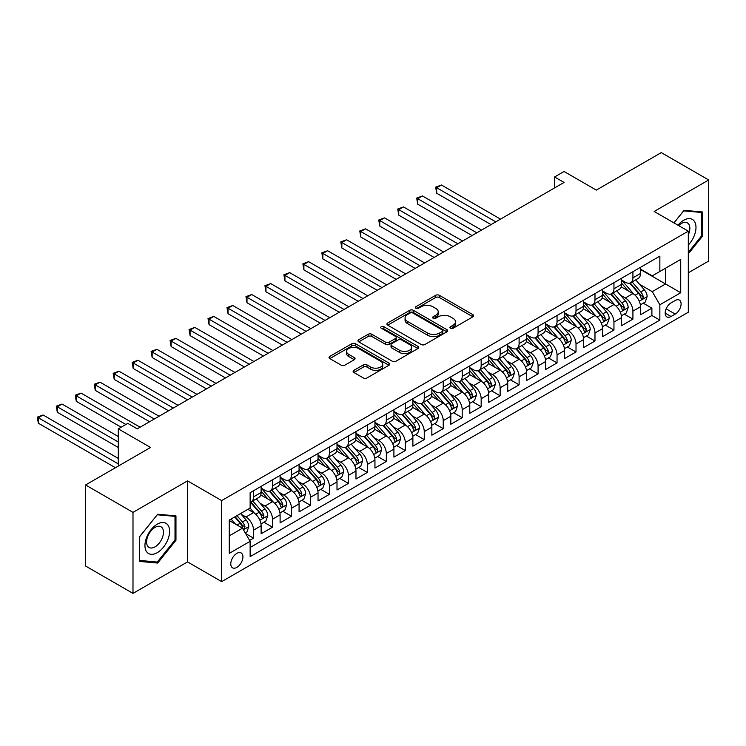 <?xml version="1.0" encoding="UTF-8"?>
<svg xmlns="http://www.w3.org/2000/svg" width="746" height="746" viewBox="0 0 746 746"><rect width="100%" height="100%" fill="white"/><g stroke="black" fill="none" stroke-linecap="round" stroke-linejoin="round"><path stroke-width="1.12" d="M450.491 328.24A1.846 1.063 0 0 0 453.102 328.24L472.88 316.817A2.63 1.52 0 0 0 473.654 315.745A2.63 1.52 0 0 0 472.88 314.672L439.366 295.323A2.63 1.52 0 0 0 435.645 295.323L415.858 306.737A1.846 1.063 0 0 0 415.326 307.492A1.846 1.063 0 0 0 415.858 308.247A1.846 1.063 0 0 0 418.469 308.247L421.033 306.765A8.43 4.868 0 0 1 432.941 306.765L435.739 308.378A8.43 4.868 0 0 1 438.21 311.819A8.43 4.868 0 0 1 435.739 315.26L433.174 316.733A1.846 1.063 0 0 0 432.633 317.488A1.846 1.063 0 0 0 433.174 318.244A1.846 1.063 0 0 0 435.785 318.244L438.34 316.761A8.43 4.868 0 0 1 450.258 316.761L453.055 318.374A8.43 4.868 0 0 1 455.517 321.815A8.43 4.868 0 0 1 453.055 325.256L450.491 326.739A1.846 1.063 0 0 0 449.95 327.485A1.846 1.063 0 0 0 450.491 328.24L450.491 326.739M236.855 567.389A8.588 4.952 120 0 0 242.459 559.826A8.588 4.952 120 0 0 241.145 552.945A8.588 4.952 120 0 0 236.855 553.373A8.588 4.952 120 0 0 231.241 560.936A8.588 4.952 120 0 0 232.556 567.818A8.588 4.952 120 0 0 236.855 567.389M353.902 370.352A2.63 1.52 0 0 0 353.138 371.424A2.63 1.52 0 0 0 353.902 372.506L363.311 377.933A2.63 1.52 0 0 0 367.032 377.933L389.002 365.242A2.63 1.52 0 0 0 389.776 364.169A2.63 1.52 0 0 0 389.002 363.097L355.488 343.747A2.63 1.52 0 0 0 351.767 343.747L329.797 356.429A2.63 1.52 0 0 0 329.023 357.502A2.63 1.52 0 0 0 329.797 358.584L341.155 365.139A2.63 1.52 0 0 0 344.876 365.139L354.275 359.712A2.63 1.52 0 0 0 355.049 358.63A2.63 1.52 0 0 0 354.275 357.558L348.643 354.303A7.04 4.066 0 0 1 346.582 351.431A7.04 4.066 0 0 1 350.928 347.673A7.04 4.066 0 0 1 358.612 348.559L380.674 361.297A7.04 4.066 0 0 1 382.735 364.169A7.04 4.066 0 0 1 378.39 367.927A7.04 4.066 0 0 1 370.706 367.041L367.032 364.925A2.63 1.52 0 0 0 363.311 364.925L353.902 370.352L353.902 372.506M688.306 272.794L708.7 261.025L708.7 179.982L661.282 152.604L596.306 190.109L564.06 171.487L554.576 176.97L564.06 182.444L137.264 428.857L127.78 423.374L118.297 428.857L118.297 466.091M132.993 512.362L132.993 593.396L187.535 561.915L187.535 480.872L132.993 512.362L85.576 484.975L150.543 447.469L118.297 428.857M187.535 480.872L221.674 500.585L688.306 231.176L688.306 312.22L221.674 581.628L221.674 500.585M708.7 179.982L654.167 211.463L688.306 231.176M421.21 344.503A2.63 1.52 0 0 0 424.94 344.503L446.91 331.811A2.63 1.52 0 0 0 447.684 330.739A2.63 1.52 0 0 0 446.91 329.667L413.396 310.317A2.63 1.52 0 0 0 409.675 310.317L387.696 322.999A2.63 1.52 0 0 0 386.932 324.072A2.63 1.52 0 0 0 387.696 325.153L421.21 344.503M382.017 328.641A1.846 1.063 0 0 1 383.882 328.902L383.882 326.711L417.956 346.377A2.63 1.52 0 0 1 418.73 347.459A2.63 1.52 0 0 1 417.956 348.531L395.986 361.213A2.63 1.52 0 0 1 392.265 361.213L358.751 341.864L358.751 339.719A2.63 1.52 0 0 0 357.977 340.791A2.63 1.52 0 0 0 358.751 341.864M358.751 339.719L368.151 334.283A2.63 1.52 0 0 1 371.872 334.283L385.468 342.134A2.63 1.52 0 0 0 389.188 342.134L395.427 338.535A2.63 1.52 0 0 0 396.201 337.453A2.63 1.52 0 0 0 395.427 336.381L381.281 328.212A1.846 1.063 0 0 1 380.74 327.457A1.846 1.063 0 0 1 381.877 326.478A1.846 1.063 0 0 1 383.882 326.711M132.993 593.396L85.576 566.018L85.576 484.975M249.612 540.421L253.547 538.146L245.676 533.604M241.191 514.264L245.956 517.015A10.733 6.192 60 0 1 253.547 530.154L261.128 525.771L261.128 533.772L272.514 527.198L263.879 522.219M260.158 503.308L264.923 506.058A10.733 6.192 60 0 1 272.514 519.207L280.104 514.824L280.104 522.815L291.481 516.251L282.855 511.262M279.135 492.36L283.89 495.111A10.733 6.192 60 0 1 291.481 508.25L299.071 503.867L299.071 511.868L310.448 505.294L301.822 500.314M298.102 481.412L302.867 484.154A10.733 6.192 60 0 1 310.448 497.302L318.038 492.92L318.038 500.911L329.415 494.346L320.789 489.357M317.069 470.456L321.834 473.206A10.733 6.192 60 0 1 329.415 486.345L337.005 481.972L337.005 489.963L348.391 483.389L339.756 478.41M336.036 459.508L340.801 462.259A10.733 6.192 60 0 1 348.391 475.398L355.973 471.015L355.973 479.007L367.358 472.442L358.723 467.453M355.003 448.551L359.768 451.302A10.733 6.192 60 0 1 367.358 464.441L374.949 460.068L374.949 468.059L386.325 461.485L377.69 456.505M373.979 437.604L378.735 440.354A10.733 6.192 60 0 1 386.325 453.493L393.916 449.111L393.916 457.111L405.292 450.537L396.667 445.558M392.946 426.647L397.711 429.398A10.733 6.192 60 0 1 405.292 442.546L412.883 438.163L412.883 446.155L424.26 439.59L415.634 434.601M411.913 415.699L416.678 418.45A10.733 6.192 60 0 1 424.26 431.589L431.85 427.206L431.85 435.207L443.236 428.633L434.601 423.653M430.88 404.752L435.645 407.493A10.733 6.192 60 0 1 443.236 420.641L450.817 416.259L450.817 424.25L462.203 417.685L453.568 412.697M449.847 393.795L454.612 396.546A10.733 6.192 60 0 1 462.203 409.685L469.784 405.311L469.784 413.303L481.17 406.729L472.535 401.749M468.824 382.847L473.579 385.598A10.733 6.192 60 0 1 481.17 398.737L488.761 394.354L488.761 402.355L500.137 395.781L491.511 390.792M487.791 371.89L492.547 374.641A10.733 6.192 60 0 1 500.137 387.789L507.728 383.407L507.728 391.398L519.104 384.824L510.478 379.845M506.758 360.943L511.523 363.694A10.733 6.192 60 0 1 519.104 376.833L526.695 372.45L526.695 380.451L538.08 373.877L529.446 368.897M525.725 349.986L530.49 352.737A10.733 6.192 60 0 1 538.08 365.885L545.662 361.502L545.662 369.494L557.048 362.929L548.413 357.94M544.692 339.038L549.457 341.789A10.733 6.192 60 0 1 557.048 354.928L564.629 350.545L564.629 358.546L576.015 351.972L567.38 346.993M563.659 328.091L568.424 330.832A10.733 6.192 60 0 1 576.015 343.981L583.605 339.598L583.605 347.589L594.982 341.025L586.347 336.036M582.635 317.134L587.391 319.885A10.733 6.192 60 0 1 594.982 333.024L602.572 328.65L602.572 336.642L613.949 330.068L605.323 325.088M601.602 306.186L606.367 308.937A10.733 6.192 60 0 1 613.949 322.076L621.539 317.693L621.539 325.694L632.916 319.12L632.916 311.129A10.733 6.192 -120 0 0 625.335 297.98L620.569 295.23M624.29 314.131L632.916 319.12M261.128 525.771A10.733 6.192 -120 0 0 253.547 512.633L247.849 509.35M280.104 514.824A10.733 6.192 -120 0 0 272.514 501.685L260.783 494.906M299.071 503.867A10.733 6.192 -120 0 0 291.481 490.728L279.75 483.958M318.038 492.92A10.733 6.192 -120 0 0 310.448 479.781L298.717 473.001M337.005 481.972A10.733 6.192 -120 0 0 329.415 468.824L317.684 462.054M355.973 471.015A10.733 6.192 -120 0 0 348.391 457.876L336.66 451.106M374.949 460.068A10.733 6.192 -120 0 0 367.358 446.919L355.628 440.149M393.916 449.111A10.733 6.192 -120 0 0 386.325 435.972L374.595 429.202M412.883 438.163A10.733 6.192 -120 0 0 405.292 425.024L393.562 418.245M431.85 427.206A10.733 6.192 -120 0 0 424.26 414.067L412.529 407.297M450.817 416.259A10.733 6.192 -120 0 0 443.236 403.12L431.505 396.34M469.784 405.311A10.733 6.192 -120 0 0 462.203 392.163L450.472 385.393M488.761 394.354A10.733 6.192 -120 0 0 481.17 381.215L469.439 374.445M507.728 383.407A10.733 6.192 -120 0 0 500.137 370.258L488.406 363.488M526.695 372.45A10.733 6.192 -120 0 0 519.104 359.311L507.373 352.541M545.662 361.502A10.733 6.192 -120 0 0 538.08 348.363L526.35 341.584M564.629 350.545A10.733 6.192 -120 0 0 557.048 337.406L545.317 330.637M583.605 339.598A10.733 6.192 -120 0 0 576.015 326.459L564.284 319.68M602.572 328.65A10.733 6.192 -120 0 0 594.982 315.502L583.251 308.732M621.539 317.693A10.733 6.192 -120 0 0 613.949 304.555L602.218 297.785M675.223 300.498L671.046 302.913A8.318 4.802 120 0 0 665.618 310.243A8.318 4.802 120 0 0 666.887 316.901A8.318 4.802 120 0 0 671.046 316.49L675.223 314.085A8.318 4.802 120 0 0 680.65 306.755A8.318 4.802 120 0 0 679.382 300.088A8.318 4.802 120 0 0 675.223 300.498M229.264 535.852L242.543 528.187L250.134 541.326L250.134 556.656L659.856 320.109L659.856 304.769L652.265 291.63L639.536 284.282M250.134 541.326L229.264 553.373L229.264 520.083L250.134 508.035L250.134 492.696L659.856 256.148L659.856 271.479L680.725 259.431L680.725 292.721L659.856 304.769M261.128 488.098L264.923 490.29A10.733 6.192 60 0 0 270.294 490.821L277.876 486.439A10.733 6.192 -120 0 0 280.104 481.534L280.104 475.398M280.104 477.151L283.89 479.342A10.733 6.192 60 0 0 289.262 479.874L296.843 475.491A10.733 6.192 -120 0 0 299.071 470.577L299.071 464.441M299.071 466.194L302.867 468.385A10.733 6.192 60 0 0 308.229 468.917L315.819 464.534A10.733 6.192 -120 0 0 318.038 459.629L318.038 453.493M318.038 455.246L321.834 457.438A10.733 6.192 60 0 0 327.196 457.969L334.786 453.587A10.733 6.192 -120 0 0 337.005 448.672L337.005 442.546M337.005 444.299L340.801 446.481A10.733 6.192 60 0 0 346.163 447.013L353.753 442.639A10.733 6.192 -120 0 0 355.973 437.725L355.973 431.589M355.973 433.342L359.768 435.533A10.733 6.192 60 0 0 365.139 436.065L372.72 431.682A10.733 6.192 -120 0 0 374.949 426.768L374.949 420.641M374.949 422.395L378.735 424.586A10.733 6.192 60 0 0 384.106 425.117L391.687 420.735A10.733 6.192 -120 0 0 393.916 415.82L393.916 409.685M393.916 411.438L397.711 413.629A10.733 6.192 60 0 0 403.073 414.161L410.664 409.778A10.733 6.192 -120 0 0 412.883 404.873L412.883 398.737M412.883 400.49L416.678 402.681A10.733 6.192 60 0 0 422.04 403.213L429.631 398.83A10.733 6.192 -120 0 0 431.85 393.916L431.85 387.78M431.85 389.533L435.645 391.725A10.733 6.192 60 0 0 441.007 392.256L448.598 387.873A10.733 6.192 -120 0 0 450.817 382.968L450.817 376.833M450.817 378.586L454.612 380.777A10.733 6.192 60 0 0 459.974 381.309L467.565 376.926A10.733 6.192 -120 0 0 469.784 372.012L469.784 365.885M469.784 367.638L473.579 369.82A10.733 6.192 60 0 0 478.951 370.352L486.532 365.978A10.733 6.192 -120 0 0 488.761 361.064L488.761 354.928M488.761 356.681L492.547 358.873A10.733 6.192 60 0 0 497.918 359.404L505.499 355.021A10.733 6.192 -120 0 0 507.728 350.107L507.728 343.981M507.728 345.734L511.523 347.925A10.733 6.192 60 0 0 516.885 348.457L524.475 344.074A10.733 6.192 -120 0 0 526.695 339.16L526.695 333.024M526.695 334.777L530.49 336.968A10.733 6.192 60 0 0 535.852 337.5L543.442 333.117A10.733 6.192 -120 0 0 545.662 328.212L545.662 322.076M545.662 323.829L549.457 326.021A10.733 6.192 60 0 0 554.819 326.552L562.409 322.169A10.733 6.192 -120 0 0 564.629 317.255L564.629 311.119M564.629 312.872L568.424 315.064A10.733 6.192 60 0 0 573.795 315.595L581.376 311.213A10.733 6.192 -120 0 0 583.605 306.308L583.605 300.172M583.605 301.925L587.391 304.116A10.733 6.192 60 0 0 592.762 304.648L600.343 300.265A10.733 6.192 -120 0 0 602.572 295.351L602.572 289.224M602.572 290.977L606.367 293.159A10.733 6.192 60 0 0 611.729 293.691L619.32 289.317A10.733 6.192 -120 0 0 621.539 284.403L621.539 278.267M250.134 547.461L651.892 315.502L651.892 308.163L640.506 314.737L640.506 306.746A10.733 6.192 -120 0 0 632.916 293.598L621.185 286.828M621.539 280.02L625.335 282.212A10.733 6.192 -120 0 0 630.696 282.743A10.733 6.192 -120 0 0 632.916 277.829L632.916 271.703M630.696 282.743L638.287 278.361A10.733 6.192 -120 0 0 640.506 273.446L640.506 267.32M253.547 490.728L253.547 496.864A10.733 6.192 60 0 1 251.318 501.778A10.733 6.192 60 0 1 250.134 502.207M251.318 501.778L258.909 497.395A10.733 6.192 -120 0 0 261.128 492.481L261.128 486.345M272.514 479.781L272.514 485.907A10.733 6.192 60 0 1 270.294 490.821M291.481 468.824L291.481 474.96A10.733 6.192 60 0 1 289.262 479.874M310.448 457.876L310.448 464.003A10.733 6.192 60 0 1 308.229 468.917M329.415 446.919L329.415 453.055A10.733 6.192 60 0 1 327.196 457.969M348.391 435.972L348.391 442.108A10.733 6.192 60 0 1 346.163 447.013M367.358 425.015L367.358 431.151A10.733 6.192 60 0 1 365.139 436.065M386.325 414.067L386.325 420.203A10.733 6.192 60 0 1 384.106 425.117M405.292 403.12L405.292 409.246A10.733 6.192 60 0 1 403.073 414.161M424.26 392.163L424.26 398.299A10.733 6.192 60 0 1 422.04 403.213M443.236 381.215L443.236 387.342A10.733 6.192 60 0 1 441.007 392.256M462.203 370.258L462.203 376.394A10.733 6.192 60 0 1 459.974 381.309M481.17 359.311L481.17 365.447A10.733 6.192 60 0 1 478.951 370.352M500.137 348.354L500.137 354.49A10.733 6.192 60 0 1 497.918 359.404M519.104 337.406L519.104 343.542A10.733 6.192 60 0 1 516.885 348.457M538.08 326.459L538.08 332.585A10.733 6.192 60 0 1 535.852 337.5M557.048 315.502L557.048 321.638A10.733 6.192 60 0 1 554.819 326.552M576.015 304.555L576.015 310.681A10.733 6.192 60 0 1 573.795 315.595M594.982 293.598L594.982 299.733A10.733 6.192 60 0 1 592.762 304.648M613.949 282.65L613.949 288.786A10.733 6.192 60 0 1 611.729 293.691M613.949 322.076L613.949 330.068M594.982 333.024L594.982 341.025M576.015 343.981L576.015 351.972M557.048 354.928L557.048 362.929M538.08 365.885L538.08 373.877M519.104 376.833L519.104 384.824M500.137 387.789L500.137 395.781M481.17 398.737L481.17 406.729M462.203 409.685L462.203 417.685M443.236 420.641L443.236 428.633M424.26 431.589L424.26 439.59M405.292 442.546L405.292 450.537M386.325 453.493L386.325 461.485M367.358 464.441L367.358 472.442M348.391 475.398L348.391 483.389M329.415 486.345L329.415 494.346M310.448 497.302L310.448 505.294M291.481 508.25L291.481 516.251M272.514 519.207L272.514 527.198M253.547 530.154L253.547 538.146M242.543 528.187L229.264 520.522M652.265 291.63L665.544 283.965L665.544 268.196L680.725 259.431M640.506 269.511L680.725 292.721M640.506 269.073L652.265 275.861L659.856 271.479M187.535 561.915L221.674 581.628M554.576 176.97L554.576 187.917M643.257 303.184L651.892 308.163M651.892 315.502L659.856 320.109M688.306 253.836L702.35 236.37L702.35 211.967L684.045 210.335L673.946 222.886M139.353 561.412L157.658 563.053L175.963 540.281L175.963 515.868L157.658 514.236L139.353 537.008L139.353 561.412M701.399 235.82L702.35 236.37M175.012 539.731L175.963 540.281M155.718 561.934L157.658 563.053M451.227 328.501L453.055 327.447A8.43 4.868 0 0 0 455.517 324.006L455.517 321.815M438.21 311.819L438.21 314.01A8.43 4.868 0 0 1 435.739 317.451L433.911 318.505M472.88 314.672L472.88 316.817L439.366 297.505A2.63 1.52 0 0 0 435.645 297.505L416.594 308.508M446.873 331.83L413.396 312.509A2.63 1.52 0 0 0 409.675 312.509L387.733 325.172M442.257 331.494A1.846 1.063 0 0 0 442.798 330.739A1.846 1.063 0 0 0 442.257 329.984L412.836 313.003A1.846 1.063 0 0 0 410.225 313.003L407.53 314.56A8.43 4.868 0 0 0 405.059 318.001A8.43 4.868 0 0 0 407.53 321.442L427.635 333.052A8.43 4.868 0 0 0 439.553 333.052L442.257 331.494L442.257 333.686A1.846 1.063 0 0 0 442.798 332.93L442.798 330.739M405.059 318.001L405.059 320.193A8.43 4.868 0 0 0 407.53 323.633L407.53 321.442M442.257 333.686L439.553 335.243A8.43 4.868 0 0 1 427.635 335.243L407.53 323.633M358.779 341.882L368.151 336.474L368.151 334.283M396.201 337.453L396.201 339.644A2.63 1.52 0 0 1 395.427 340.726L389.188 344.326A2.63 1.52 0 0 1 385.468 344.326L371.872 336.474A2.63 1.52 0 0 0 368.151 336.474M383.882 328.902L417.919 348.55M399.567 350.275A7.04 4.066 0 0 0 407.251 351.161A7.04 4.066 0 0 0 411.596 347.403A7.04 4.066 0 0 0 409.535 344.521L401.758 340.036A2.63 1.52 0 0 0 398.038 340.036L391.799 343.636A2.63 1.52 0 0 0 391.025 344.717A2.63 1.52 0 0 0 391.799 345.79L399.567 350.275L399.567 352.466A7.04 4.066 0 0 0 407.251 353.352A7.04 4.066 0 0 0 411.596 349.594L411.596 347.403M391.025 344.717L391.025 346.899A2.63 1.52 0 0 0 391.799 347.981L391.799 345.79M399.567 352.466L391.799 347.981M382.735 364.169L382.735 366.361A7.04 4.066 0 0 1 378.39 370.119A7.04 4.066 0 0 1 370.706 369.233L367.032 367.116A2.63 1.52 0 0 0 363.311 367.116L353.94 372.524M346.582 351.431L346.582 353.623A7.04 4.066 0 0 0 348.643 356.495L348.643 354.303M354.275 357.558L354.275 359.712L348.643 356.495M388.964 365.27L355.488 345.939A2.63 1.52 0 0 0 351.767 345.939L329.825 358.602M640.348 304.862L645.253 302.037L647.146 296.554A7.106 4.103 -120 0 0 644.376 289.886L635.713 279.853M633.969 294.297L623.693 282.398A20.524 11.852 -120 0 0 621.539 280.142M628.337 290.959L622.584 284.301A17.037 9.838 -120 0 0 621.539 283.154M500.519 219.128L441.427 185.017L436.69 187.759L436.69 193.233L491.036 224.611M629.727 283.126L638.501 293.281A7.106 4.103 60 0 1 641.028 298.176L641.551 299.015L642.511 298.885L643.304 296.861A7.106 4.103 -120 0 0 640.777 291.966L632.104 281.932M630.249 282.967L639.667 293.868A3.618 2.089 60 0 1 640.581 295.285L643.304 296.861M436.69 193.233L435.645 187.153L495.773 221.87M435.645 187.153L441.427 185.017M688.306 245.024A17.438 10.071 120 0 0 695.757 224.798A17.438 10.071 120 0 0 683.662 220.284A17.438 10.071 120 0 0 677.946 225.199M688.306 234.869A11.936 6.891 120 0 0 687.383 222.886A11.936 6.891 120 0 0 681.415 223.474A11.936 6.891 120 0 0 678.655 225.6M673.983 222.905L683.662 210.866L701.399 212.451L701.399 236.1L688.306 252.381M700.224 211.78L701.399 212.451M167.953 539.377A17.438 10.071 120 0 0 163.439 522.536A17.438 10.071 120 0 0 146.598 537.465A17.438 10.071 120 0 0 151.112 554.315A17.438 10.071 120 0 0 167.953 539.377M162.339 537.782A11.936 6.891 120 0 0 161.005 526.788A11.936 6.891 120 0 0 147.727 536.477A11.936 6.891 120 0 0 149.06 547.461A11.936 6.891 120 0 0 162.339 537.782M139.539 560.488L139.539 536.84L157.275 514.777L175.012 516.363L175.012 540.011L157.275 562.074L139.353 560.377M173.837 515.682L175.012 516.363M621.381 315.819L626.276 312.984L628.179 307.511A7.106 4.103 -120 0 0 625.409 300.834L616.746 290.8M615.002 305.245L604.726 293.346A20.524 11.852 -120 0 0 602.572 291.089M609.37 301.906L603.617 295.248A17.037 9.838 -120 0 0 602.572 294.111M481.552 230.085L422.46 195.965L417.723 198.706L417.723 204.18L472.059 235.559M610.76 294.083L619.525 304.228A7.106 4.103 60 0 1 622.061 309.124L622.584 309.972L623.544 309.832L624.337 307.809A7.106 4.103 -120 0 0 621.8 302.913L613.137 292.88M611.282 293.915L620.7 304.825A3.618 2.089 60 0 1 621.614 306.233L624.337 307.809M417.723 204.18L416.678 198.1L476.806 232.817M416.678 198.1L422.46 195.965M602.414 326.767L607.309 323.941L609.212 318.458A7.106 4.103 -120 0 0 606.442 311.791L597.77 301.748M596.035 316.201L585.759 304.293A20.524 11.852 -120 0 0 583.605 302.046M590.403 312.863L584.65 306.205A17.037 9.838 -120 0 0 583.605 305.058M462.576 241.033L403.493 206.922L398.746 209.654L398.746 215.137L453.092 246.506M591.792 305.03L600.558 315.185A7.106 4.103 60 0 1 603.094 320.081L603.607 320.92L604.568 320.789L605.37 318.766A7.106 4.103 -120 0 0 602.833 313.87L594.17 303.836M592.305 304.862L601.724 315.772A3.618 2.089 60 0 1 602.637 317.19L605.37 318.766M398.746 215.137L397.711 209.057L457.839 243.774M397.711 209.057L403.493 206.922M583.437 337.724L588.342 334.889L590.235 329.415A7.106 4.103 -120 0 0 587.475 322.738L578.803 312.705M577.068 327.149L566.792 315.25A20.524 11.852 -120 0 0 564.629 312.994M571.427 323.811L565.682 317.153A17.037 9.838 -120 0 0 564.629 316.006M443.609 251.989L384.526 217.869L379.779 220.611L379.779 226.085L434.125 257.463M572.825 315.987L581.591 326.133A7.106 4.103 60 0 1 584.127 331.028L584.64 331.877L585.601 331.737L586.403 329.713A7.106 4.103 -120 0 0 583.866 324.818L575.203 314.784M573.338 315.819L582.757 326.72A3.618 2.089 60 0 1 583.67 328.137L586.403 329.713M379.779 226.085L378.735 220.005L438.872 254.722M378.735 220.005L384.526 217.869M564.47 348.671L569.375 345.836L571.268 340.363A7.106 4.103 -120 0 0 568.499 333.686L559.836 323.652M558.101 338.106L547.816 326.198A20.524 11.852 -120 0 0 545.662 323.941M552.46 334.758L546.715 328.109A17.037 9.838 -120 0 0 545.662 326.962M424.642 262.937L365.559 228.826L360.812 231.558L360.812 237.041L415.158 268.411M553.858 326.935L562.624 337.08A7.106 4.103 60 0 1 565.16 341.985L565.673 342.824L566.634 342.684L567.436 340.67A7.106 4.103 -120 0 0 564.899 335.775L556.227 325.732M554.371 326.767L563.789 337.677A3.618 2.089 60 0 1 564.703 339.094L567.436 340.67M360.812 237.041L359.768 230.962L419.895 265.679M359.768 230.962L365.559 228.826M545.503 359.619L550.408 356.793L552.301 351.319A7.106 4.103 -120 0 0 549.532 344.643L540.869 334.609M539.134 349.053L528.849 337.155A20.524 11.852 -120 0 0 526.695 334.898M533.493 345.715L527.748 339.057A17.037 9.838 -120 0 0 526.695 337.91M405.675 273.885L346.582 239.774L341.845 242.515L341.845 247.989L396.191 279.368M534.891 337.882L543.657 348.037A7.106 4.103 60 0 1 546.184 352.933L546.706 353.772L547.667 353.641L548.459 351.618A7.106 4.103 -120 0 0 545.932 346.722L537.26 336.688M535.404 337.724L544.822 348.624A3.618 2.089 60 0 1 545.736 350.042L548.459 351.618M341.845 247.989L340.801 241.909L400.928 276.626M340.801 241.909L346.582 239.774M526.536 370.575L531.441 367.741L533.334 362.267A7.106 4.103 -120 0 0 530.565 355.59L521.902 345.557M520.158 360.001L509.882 348.102A20.524 11.852 -120 0 0 507.728 345.846M514.526 356.663L508.772 350.005A17.037 9.838 -120 0 0 507.728 348.867M386.708 284.841L327.615 250.731L322.878 253.463L322.878 258.937L377.224 290.315M515.915 348.839L524.68 358.985A7.106 4.103 60 0 1 527.217 363.88L527.739 364.729L528.7 364.589L529.492 362.575A7.106 4.103 -120 0 0 526.965 357.67L518.293 347.636M516.437 348.671L525.855 359.581A3.618 2.089 60 0 1 526.769 360.999L529.492 362.575M322.878 258.937L321.834 252.866L381.961 287.574M321.834 252.866L327.615 250.731M507.569 381.523L512.465 378.698L514.367 373.214A7.106 4.103 -120 0 0 511.597 366.547L502.925 356.513M501.191 370.958L490.915 359.059A20.524 11.852 -120 0 0 488.761 356.802M495.558 367.619L489.805 360.961A17.037 9.838 -120 0 0 488.761 359.814M367.731 295.789L308.648 261.678L303.902 264.42L303.902 269.893L358.248 301.263M496.948 359.786L505.713 369.941A7.106 4.103 60 0 1 508.25 374.837L508.763 375.676L509.723 375.546L510.525 373.522A7.106 4.103 -120 0 0 507.989 368.627L499.326 358.593M497.461 359.628L506.888 370.529A3.618 2.089 60 0 1 507.793 371.946L510.525 373.522M303.902 269.893L302.867 263.814L362.994 298.531M302.867 263.814L308.648 261.678M488.602 392.48L493.498 389.645L495.391 384.171A7.106 4.103 -120 0 0 492.63 377.495L483.958 367.461M482.224 381.905L471.948 370.007A20.524 11.852 -120 0 0 469.784 367.75M476.582 378.567L470.838 371.909A17.037 9.838 -120 0 0 469.784 370.771M348.764 306.746L289.681 272.626L284.935 275.367L284.935 280.841L339.281 312.22M477.981 370.743L486.746 380.889A7.106 4.103 60 0 1 489.283 385.785L489.796 386.633L490.756 386.493L491.558 384.47A7.106 4.103 -120 0 0 489.022 379.574L480.359 369.54M478.494 370.575L487.912 381.476A3.618 2.089 60 0 1 488.826 382.894L491.558 384.47M284.935 280.841L283.89 274.761L344.027 309.478M283.89 274.761L289.681 272.626M469.626 403.427L474.531 400.602L476.424 395.119A7.106 4.103 -120 0 0 473.654 388.452L464.991 378.409M463.257 392.862L452.981 380.954A20.524 11.852 -120 0 0 450.817 378.707M457.615 389.524L451.871 382.866A17.037 9.838 -120 0 0 450.817 381.719M329.797 317.693L270.714 283.583L265.968 286.315L265.968 291.798L320.314 323.167M459.014 381.691L467.779 391.846A7.106 4.103 60 0 1 470.316 396.741L470.829 397.581L471.789 397.45L472.591 395.427A7.106 4.103 -120 0 0 470.055 390.531L461.392 380.497M459.527 381.523L468.945 392.433A3.618 2.089 60 0 1 469.859 393.851L472.591 395.427M265.968 291.798L264.923 285.718L325.06 320.435M264.923 285.718L270.714 283.583M450.659 414.375L455.564 411.55L457.457 406.076A7.106 4.103 -120 0 0 454.687 399.399L446.024 389.365M444.29 403.81L434.004 391.911A20.524 11.852 -120 0 0 431.85 389.654M438.648 400.471L432.904 393.813A17.037 9.838 -120 0 0 431.85 392.666M310.83 328.65L251.738 294.53L247.001 297.272L247.001 302.745L301.347 334.124M440.047 392.648L448.812 402.793A7.106 4.103 60 0 1 451.339 407.689L451.862 408.538L452.822 408.398L453.624 406.374A7.106 4.103 -120 0 0 451.088 401.479L442.415 391.445M440.56 392.48L449.978 403.381A3.618 2.089 60 0 1 450.892 404.798L453.624 406.374M247.001 302.745L245.956 296.666L306.084 331.383M245.956 296.666L251.738 294.53M431.692 425.332L436.596 422.497L438.489 417.023A7.106 4.103 -120 0 0 435.72 410.347L427.057 400.313M425.313 414.757L415.037 402.859A20.524 11.852 -120 0 0 412.883 400.602M419.681 411.419L413.927 404.77A17.037 9.838 -120 0 0 412.883 403.623M291.863 339.598L232.771 305.487L228.034 308.219L228.034 313.702L282.38 345.072M421.07 403.595L429.836 413.741A7.106 4.103 60 0 1 432.372 418.646L432.894 419.485L433.855 419.345L434.648 417.331A7.106 4.103 -120 0 0 432.12 412.435L423.448 402.392M421.593 403.427L431.011 414.338A3.618 2.089 60 0 1 431.925 415.755L434.648 417.331M228.034 313.702L226.989 307.622L287.117 342.339M226.989 307.622L232.771 305.487M412.725 436.279L417.62 433.454L419.522 427.98A7.106 4.103 -120 0 0 416.753 421.303L408.081 411.27M406.346 425.714L396.07 413.816A20.524 11.852 -120 0 0 393.916 411.559M400.714 422.376L394.96 415.718A17.037 9.838 -120 0 0 393.916 414.571M272.896 350.545L213.804 316.435L209.066 319.176L209.066 324.65L263.403 356.029M402.103 414.543L410.869 424.698A7.106 4.103 60 0 1 413.405 429.593L413.927 430.433L414.888 430.302L415.681 428.279A7.106 4.103 -120 0 0 413.144 423.383L404.481 413.349M402.626 414.384L412.044 425.285A3.618 2.089 60 0 1 412.948 426.703L415.681 428.279M209.066 324.65L208.022 318.57L268.15 353.287M208.022 318.57L213.804 316.435M393.757 447.236L398.653 444.402L400.555 438.928A7.106 4.103 -120 0 0 397.786 432.251L389.114 422.217M387.379 436.662L377.103 424.763A20.524 11.852 -120 0 0 374.949 422.506M381.747 433.323L375.993 426.665A17.037 9.838 -120 0 0 374.949 425.528M253.92 361.502L194.837 327.391L190.09 330.124L190.09 335.597L244.436 366.976M383.136 425.5L391.902 435.645A7.106 4.103 60 0 1 394.438 440.541L394.951 441.39L395.912 441.25L396.713 439.235A7.106 4.103 -120 0 0 394.177 434.331L385.514 424.297M383.649 425.332L393.067 436.242A3.618 2.089 60 0 1 393.981 437.66L396.713 439.235M190.09 335.597L189.046 329.527L249.183 364.235M189.046 329.527L194.837 327.391M374.781 458.184L379.686 455.358L381.579 449.875A7.106 4.103 -120 0 0 378.819 443.208L370.147 433.174M368.412 447.619L358.136 435.72A20.524 11.852 -120 0 0 355.973 433.463M362.77 444.28L357.026 437.622A17.037 9.838 -120 0 0 355.973 436.475M234.953 372.45L175.869 338.339L171.123 341.081L171.123 346.554L225.469 377.924M364.169 436.447L372.935 446.602A7.106 4.103 60 0 1 375.471 451.498L375.984 452.337L376.944 452.207L377.746 450.183A7.106 4.103 -120 0 0 375.21 445.287L366.547 435.254M364.682 436.289L374.1 447.19A3.618 2.089 60 0 1 375.014 448.607L377.746 450.183M171.123 346.554L170.079 340.474L230.216 375.191M170.079 340.474L175.869 338.339M355.814 469.141L360.719 466.306L362.612 460.832A7.106 4.103 -120 0 0 359.842 454.155L351.18 444.122M349.445 458.566L339.16 446.668A20.524 11.852 -120 0 0 337.005 444.411M343.803 455.228L338.059 448.57A17.037 9.838 -120 0 0 337.005 447.432M215.986 383.407L156.902 349.287L152.156 352.028L152.156 357.502L206.502 388.88M345.202 447.404L353.968 457.55A7.106 4.103 60 0 1 356.504 462.445L357.017 463.294L357.977 463.154L358.779 461.131A7.106 4.103 -120 0 0 356.243 456.235L347.571 446.201M345.715 447.236L355.133 458.137A3.618 2.089 60 0 1 356.047 459.555L358.779 461.131M152.156 357.502L151.112 351.422L211.239 386.139M151.112 351.422L156.902 349.287M336.847 480.088L341.752 477.263L343.645 471.78A7.106 4.103 -120 0 0 340.875 465.112L332.212 455.069M330.478 469.523L320.193 457.615A20.524 11.852 -120 0 0 318.038 455.368M324.836 466.185L319.083 459.527A17.037 9.838 -120 0 0 318.038 458.38M197.019 394.354L137.926 360.243L133.189 362.976L133.189 368.459L187.535 399.828M326.226 458.352L335.001 468.507A7.106 4.103 60 0 1 337.528 473.402L338.05 474.242L339.01 474.111L339.803 472.087A7.106 4.103 -120 0 0 337.276 467.192L328.604 457.158M326.748 458.184L336.166 469.094A3.618 2.089 60 0 1 337.08 470.512L339.803 472.087M133.189 368.459L132.145 362.379L192.272 397.096M132.145 362.379L137.926 360.243M317.88 491.036L322.776 488.21L324.678 482.737A7.106 4.103 -120 0 0 321.908 476.06L313.245 466.026M311.502 480.471L301.225 468.572A20.524 11.852 -120 0 0 299.071 466.315M305.869 477.132L300.116 470.474A17.037 9.838 -120 0 0 299.071 469.327M178.052 405.311L118.959 371.191L114.222 373.933L114.222 379.406L168.559 410.785M307.259 469.309L316.024 479.454A7.106 4.103 60 0 1 318.561 484.35L319.083 485.198L320.043 485.059L320.836 483.035A7.106 4.103 -120 0 0 318.3 478.139L309.637 468.106M307.781 469.141L317.199 480.042A3.618 2.089 60 0 1 318.113 481.459L320.836 483.035M114.222 379.406L113.178 373.326L173.305 408.043M113.178 373.326L118.959 371.191M298.913 501.993L303.808 499.158L305.711 493.684A7.106 4.103 -120 0 0 302.941 487.007L294.269 476.974M292.535 491.418L282.258 479.519A20.524 11.852 -120 0 0 280.104 477.263M286.902 488.08L281.149 481.431A17.037 9.838 -120 0 0 280.104 480.284M159.075 416.259L99.992 382.148L95.246 384.88L95.246 390.363L149.592 421.732M288.292 480.256L297.057 490.402A7.106 4.103 60 0 1 299.594 495.307L300.106 496.146L301.067 496.006L301.869 493.992A7.106 4.103 -120 0 0 299.332 489.087L290.67 479.053M288.805 480.088L298.232 490.999A3.618 2.089 60 0 1 299.137 492.416L301.869 493.992M95.246 390.363L94.21 384.283L154.338 419M94.21 384.283L99.992 382.148M279.936 512.94L284.841 510.115L286.734 504.641A7.106 4.103 -120 0 0 283.974 497.964L275.302 487.931M273.568 502.375L263.291 490.476A20.524 11.852 -120 0 0 261.128 488.22M267.926 499.037L262.182 492.379A17.037 9.838 -120 0 0 261.128 491.232M140.108 427.206L81.025 393.095L76.278 395.837L76.278 401.311L121.141 427.206M269.325 491.204L278.09 501.359A7.106 4.103 60 0 1 280.627 506.254L281.139 507.093L282.1 506.963L282.902 504.939A7.106 4.103 -120 0 0 280.365 500.044L271.703 490.01M269.838 491.045L279.256 501.946A3.618 2.089 60 0 1 280.17 503.363L282.902 504.939M76.278 401.311L75.234 395.231L125.888 424.474M75.234 395.231L81.025 393.095M260.969 523.897L265.874 521.062L267.767 515.589A7.106 4.103 -120 0 0 264.998 508.912L256.335 498.878M254.6 513.323L250.059 508.073M248.959 509.984L248.222 509.136M118.297 436.522L62.058 404.052L57.311 406.784L57.311 412.258L118.297 447.469M250.358 502.161L259.123 512.306A7.106 4.103 60 0 1 261.66 517.202L262.172 518.05L263.133 517.91L263.935 515.896A7.106 4.103 -120 0 0 261.398 510.991L252.726 500.958M250.87 501.993L260.289 512.903A3.618 2.089 60 0 1 261.203 514.32L263.935 515.896M57.311 412.258L56.267 406.188L118.297 441.996M56.267 406.188L62.058 404.052M245.294 532.952L246.907 532.019L248.8 526.536A7.106 4.103 -120 0 0 246.031 519.869L240.576 513.546M235.484 524.112L231.092 519.02M229.992 520.941L229.264 520.093M118.297 458.426L43.082 415L38.344 417.741L38.344 423.215L115.453 467.733M234.692 516.941L240.156 523.263A7.106 4.103 60 0 1 242.683 528.159L243.205 528.998L244.166 528.867L244.968 526.844A7.106 4.103 -120 0 0 242.431 521.948L236.976 515.626M235.139 516.689L241.322 523.851A3.618 2.089 60 0 1 242.236 525.268L244.968 526.844M38.344 423.215L37.3 417.135L118.297 463.9M37.3 417.135L43.082 415M245.956 517.015L253.547 512.633M264.923 506.058L272.514 501.685M283.89 495.111L291.481 490.728M302.867 484.154L310.448 479.781M321.834 473.206L329.415 468.824M340.801 462.259L348.391 457.876M359.768 451.302L367.358 446.919M378.735 440.354L386.325 435.972M397.711 429.398L405.292 425.024M416.678 418.45L424.26 414.067M435.645 407.493L443.236 403.12M454.612 396.546L462.203 392.163M473.579 385.598L481.17 381.215M492.547 374.641L500.137 370.258M511.523 363.694L519.104 359.311M530.49 352.737L538.08 348.363M549.457 341.789L557.048 337.406M568.424 330.832L576.015 326.459M587.391 319.885L594.982 315.502M606.367 308.937L613.949 304.555M625.335 297.98L632.916 293.598M632.916 277.829L640.506 273.446M253.547 496.864L261.128 492.481M272.514 485.907L280.104 481.534M291.481 474.96L299.071 470.577M310.448 464.003L318.038 459.629M329.415 453.055L337.005 448.672M348.391 442.108L355.973 437.725M367.358 431.151L374.949 426.768M386.325 420.203L393.916 415.82M405.292 409.246L412.883 404.873M424.26 398.299L431.85 393.916M443.236 387.342L450.817 382.968M462.203 376.394L469.784 372.012M481.17 365.447L488.761 361.064M500.137 354.49L507.728 350.107M519.104 343.542L526.695 339.16M538.08 332.585L545.662 328.212M557.048 321.638L564.629 317.255M576.015 310.681L583.605 306.308M594.982 299.733L602.572 295.351M613.949 288.786L621.539 284.403M632.916 311.129L640.506 306.746M666.122 308.825L675.223 314.085M665.171 313.096L671.046 316.49M453.055 327.447L453.055 325.256M433.174 318.244L433.174 316.733M435.739 317.451L435.739 315.26M415.858 308.247L415.858 306.737M435.645 297.505L435.645 295.323M439.366 297.505L439.366 295.323M387.696 325.153L387.696 322.999M409.675 312.509L409.675 310.317M413.396 312.509L413.396 310.317M446.91 331.811L446.91 329.667M427.635 335.243L427.635 333.052M439.553 335.243L439.553 333.052M371.872 336.474L371.872 334.283M385.468 344.326L385.468 342.134M389.188 344.326L389.188 342.134M395.427 340.726L395.427 338.535M417.956 348.531L417.956 346.377M363.311 367.116L363.311 364.925M367.032 367.116L367.032 364.925M370.706 369.233L370.706 367.041M329.797 358.584L329.797 356.429M351.767 345.939L351.767 343.747M355.488 345.939L355.488 343.747M389.002 365.242L389.002 363.097M639.266 301.216L647.099 296.694M623.693 282.398L624.672 281.829M640.777 291.966L644.376 289.886M635.107 295.239L638.501 293.281M620.299 312.173L628.132 307.65M604.726 293.346L605.705 292.786M621.8 302.913L625.409 300.834M616.14 306.186L619.525 304.228M601.323 323.121L609.165 318.598M585.759 304.293L586.738 303.734M602.833 313.87L606.442 311.791M597.173 317.143L600.558 315.185M582.356 334.077L590.189 329.546M566.792 315.25L567.762 314.681M583.866 324.818L587.475 322.738M578.197 328.091L581.591 326.133M563.389 345.025L571.222 340.502M547.816 326.198L548.795 325.638M564.899 335.775L568.499 333.686M559.23 339.038L562.624 337.08M544.421 355.973L552.254 351.45M528.849 337.155L529.828 336.586M545.932 346.722L549.532 344.643M540.263 349.995L543.657 348.037M525.454 366.929L533.287 362.407M509.882 348.102L510.861 347.543M526.965 357.67L530.565 355.59M521.295 360.943L524.68 358.985M506.478 377.877L514.32 373.354M490.915 359.059L491.894 358.49M507.989 368.627L511.597 366.547M502.328 371.9L505.713 369.941M487.511 388.834L495.344 384.311M471.948 370.007L472.927 369.447M489.022 379.574L492.63 377.495M483.352 382.847L486.746 380.889M468.544 399.781L476.377 395.259M452.981 380.954L453.95 380.395M470.055 390.531L473.654 388.452M464.385 393.804L467.779 391.846M449.577 410.738L457.41 406.206M434.004 391.911L434.983 391.342M451.088 401.479L454.687 399.399M445.418 404.752L448.812 402.793M430.61 421.686L438.443 417.163M415.037 402.859L416.016 402.299M432.12 412.435L435.72 410.347M426.451 415.699L429.836 413.741M411.643 432.633L419.476 428.111M396.07 413.816L397.049 413.247M413.144 423.383L416.753 421.303M407.484 426.656L410.869 424.698M392.666 443.59L400.509 439.068M377.103 424.763L378.082 424.204M394.177 434.331L397.786 432.251M388.517 437.604L391.902 435.645M373.699 454.538L381.532 450.015M358.136 435.72L359.106 435.151M375.21 445.287L378.819 443.208M369.54 448.56L372.935 446.602M354.732 465.495L362.565 460.972M339.16 446.668L340.139 446.108M356.243 456.235L359.842 454.155M350.573 459.508L353.968 457.55M335.765 476.442L343.598 471.92M320.193 457.615L321.172 457.056M337.276 467.192L340.875 465.112M331.606 470.456L335.001 468.507M316.798 487.399L324.631 482.867M301.225 468.572L302.205 468.003M318.3 478.139L321.908 476.06M312.639 481.412L316.024 479.454M297.822 498.347L305.664 493.824M282.258 479.519L283.238 478.96M299.332 489.087L302.941 487.007M293.672 492.36L297.057 490.402M278.855 509.294L286.688 504.772M263.291 490.476L264.261 489.908M280.365 500.044L283.974 497.964M274.696 503.317L278.09 501.359M259.888 520.251L267.721 515.728M261.398 510.991L264.998 508.912M255.729 514.264L259.123 512.306M243.448 529.744L248.754 526.676M242.431 521.948L246.031 519.869M237.088 525.035L240.156 523.263"/></g></svg>
